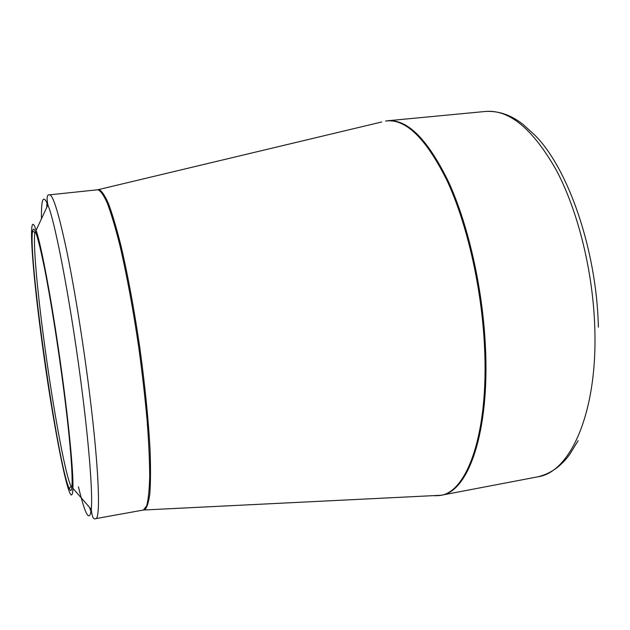 <?xml version="1.0" encoding="UTF-8"?>
<svg xmlns="http://www.w3.org/2000/svg" width="630" height="630" viewBox="0 0 630 630"><rect width="100%" height="100%" fill="white"/><g stroke="black" fill="none" stroke-linecap="round" stroke-linejoin="round"><path stroke-width="0.94" d="M41.052 334.884C31.65 264.301 27.775 204.939 36.123 230.281C41.352 245.826 51.353 298.935 59.842 358.557C68.347 418.178 73.592 471.972 72.915 488.352C71.631 521.742 52.337 422.643 41.052 334.884M63.732 389.726C72.631 458.545 74.387 500.047 69.332 488.659C58.117 467.586 27.72 254.362 32.602 230.989C34.059 224.288 37.965 236.345 44.313 267.175C50.463 297.935 58.117 345.996 63.732 389.726M35.343 231.407L34.926 232.738C32.996 242.093 36.879 286.445 43.368 335.743C51.888 401.381 65.063 475.012 71.08 486.328L71.851 487.494M434.983 495.771L438.968 495.574C466.586 494.054 489.148 433.968 484.47 345.689C481.588 286.941 466.901 223.327 447.111 180.747C425.919 138.12 405.405 118.219 385.568 121.054L387.773 120.747C407.594 119.102 427.912 139.608 448.733 182.259C468.177 224.8 482.525 287.587 485.368 345.571C489.927 432.196 468.216 492.062 441.165 495.259L537.768 476.831C570.095 472.547 597.602 413.067 594.807 328.639C593.192 272.097 578.127 211.27 556.345 170.202C532.941 129.032 509.387 109.447 485.683 111.439C498.676 110.778 511.017 115.006 522.703 124.141L534.524 134.852C567.953 167.635 596.783 250.134 598.358 327.167M98.154 189.724L98.879 189.614C101.611 190.63 104.824 195.339 108.518 203.734C112.439 214.31 116.605 228.367 121.023 245.913C127.693 274.389 134.261 309.81 139.734 347.169C144.916 384.576 148.507 420.415 150.058 449.623C150.727 467.696 150.657 482.359 149.845 493.613C148.641 502.709 146.877 508.126 144.538 509.859L143.805 509.961M78.435 486.801C85.255 515.269 89.547 522.798 91.303 509.387C92.704 494.7 89.578 450.686 82.561 394.789C72.34 311.992 55.716 223.248 47.896 204.947C46.455 197.757 46.99 194.379 49.51 194.827C53.093 194.804 58.921 213.948 67.008 252.26C74.805 290.273 83.57 344.964 89.72 394.671C99.044 469.523 100.753 519.451 95.673 518.655L143.404 510.024L146.672 505.851C148.365 499.614 149.373 489.62 149.712 475.886C149.609 460.081 148.719 441.323 147.058 419.604C144.947 396.601 142.175 372.503 138.742 347.311C133.213 309.574 126.575 273.845 119.857 245.243C115.424 227.658 111.242 213.641 107.313 203.191C103.627 194.961 100.438 190.488 97.745 189.772L381.693 121.984M91.586 513.135L89.421 507.245M46.699 207.538L47.132 201.269M36.123 230.281L47.896 204.947C43.273 193.977 41.131 198.584 41.47 218.775M387.773 120.747L485.683 111.439M143.404 510.024L441.165 495.259M49.51 194.827L97.745 189.772M72.915 488.352L91.303 509.387C91.964 516.765 93.421 519.852 95.673 518.655M537.768 476.831C550.439 473.839 561.102 466.326 569.772 454.293L578.127 440.701M34.926 232.738L32.602 230.989M71.08 486.328L69.332 488.659"/></g></svg>
